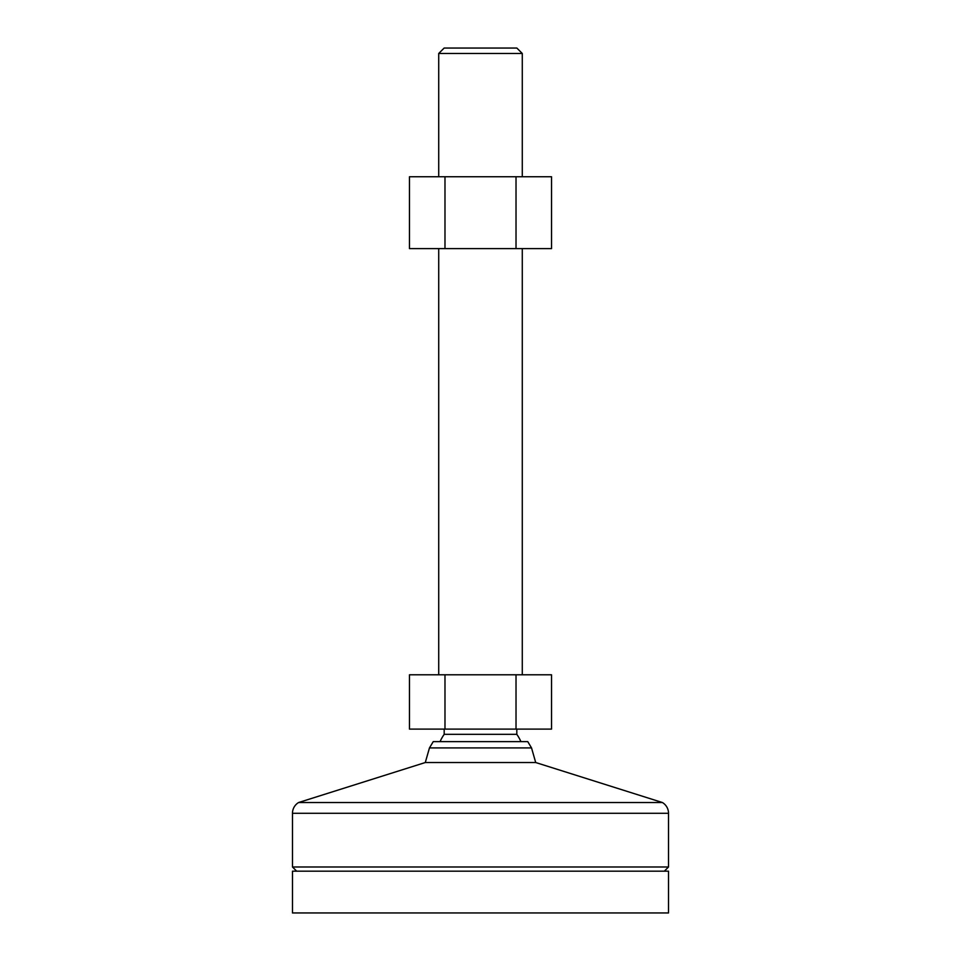<?xml version="1.0" encoding="UTF-8"?>
<svg xmlns="http://www.w3.org/2000/svg" width="961" height="961" viewBox="0 0 961 961"><rect width="100%" height="100%" fill="white"/><g stroke="black" fill="none" stroke-linecap="round" stroke-linejoin="round"><path stroke-width="1.44" d="M296.661 871.171L292.48 866.99L668.52 866.99L668.52 813.294A12.529 12.529 0 0 0 662.381 802.519L298.619 802.519A12.529 12.529 0 0 0 292.48 813.294L668.52 813.294M292.48 866.99L292.48 813.294M429.471 747.91L531.529 747.91L527.769 741.64L433.231 741.64L429.471 747.91L425.291 762.529L535.709 762.529L662.381 802.519M425.291 762.529L298.619 802.519M531.529 747.91L535.709 762.529M292.48 912.95L668.52 912.95L668.52 871.171L292.48 871.171L292.48 912.95M664.339 871.171L668.52 866.99M409.47 176.74L551.53 176.74L551.53 248.611L409.47 248.611L409.47 176.74M444.979 176.74L444.979 248.611M516.021 176.74L516.021 248.611M516.814 729.111L516.814 734.324L444.186 734.324A44.29 44.29 0 0 0 440.054 741.64M516.814 734.324A44.29 44.29 0 0 1 520.946 741.64M438.721 53.48L444.15 48.05L516.85 48.05L522.279 53.48L438.721 53.48L438.721 176.74M516.021 729.111L409.47 729.111L409.47 674.79L551.53 674.79L551.53 729.111L516.021 729.111L516.021 674.79M444.979 729.111L444.979 674.79M522.279 53.48L522.279 176.74M522.279 248.611L522.279 674.79M438.721 248.611L438.721 674.79M444.186 729.111L444.186 734.324"/></g></svg>

